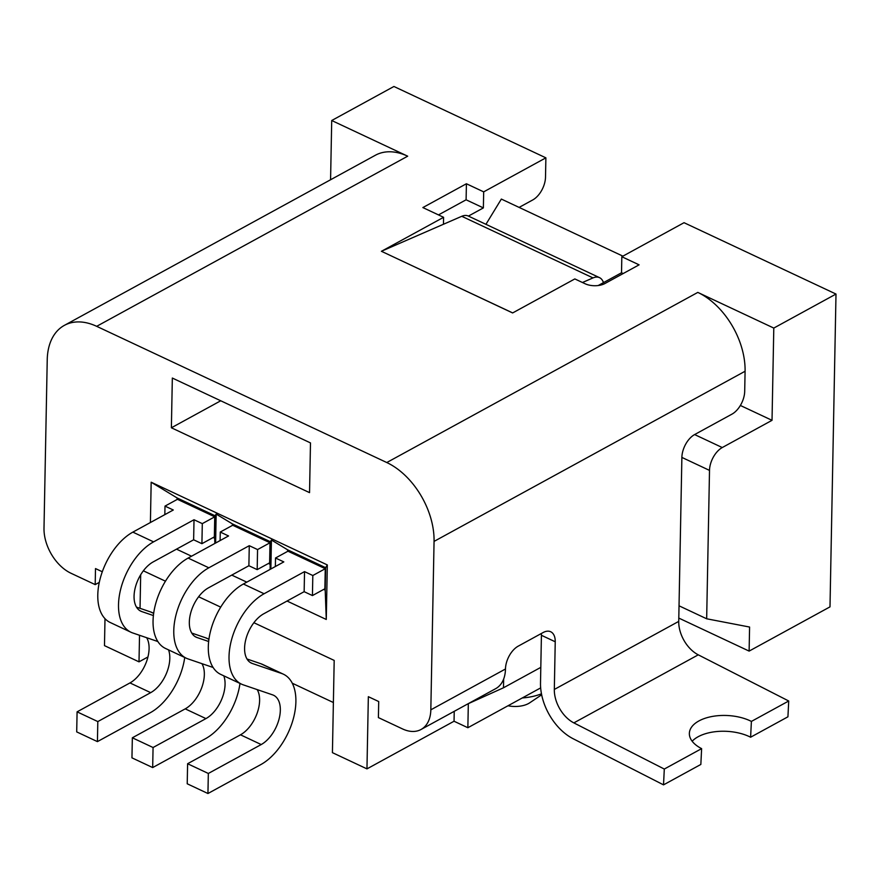 <?xml version="1.0" encoding="UTF-8"?>
<svg xmlns="http://www.w3.org/2000/svg" width="880" height="880" viewBox="0 0 880 880"><rect width="100%" height="100%" fill="white"/><g stroke="black" fill="none" stroke-linecap="round" stroke-linejoin="round"><path stroke-width="1.32" d="M751.399 721.413L750.607 737.22L787.93 716.804L788.722 700.997L751.399 721.413A37.191 19.525 2.9 0 0 698.918 720.94A37.191 19.525 2.9 0 0 689.37 733.172A37.191 19.525 2.9 0 0 701.624 748.638L664.301 769.054L663.52 784.861L573.067 738.694A46.486 30.063 61.3 0 1 540.507 682.957L541.42 635.294A18.59 10.626 115.2 0 0 541.365 633.49M788.722 700.997L698.269 654.83A27.896 18.04 61.3 0 1 678.733 621.39L681.879 457.413A18.59 10.626 -64.8 0 1 694.628 434.566L731.951 414.15A18.59 10.626 -64.8 0 0 744.7 391.303L745.085 371.25L434.06 541.398L430.826 709.83A37.191 24.057 61.3 0 1 421.036 729.487A37.191 24.057 61.3 0 1 402.578 728.948L378.4 717.596L378.708 701.547L368.346 696.685L366.96 768.878L454.047 721.237L454.234 711.326M421.036 729.487L495.682 688.655A37.191 24.057 61.3 0 0 505.472 668.998A18.59 10.626 -64.8 0 1 518.221 646.151L543.103 632.544A18.59 10.626 115.2 0 1 550.693 631.752A18.59 10.626 115.2 0 1 555.236 641.773L554.323 689.447L678.733 621.39M750.607 737.22A37.191 19.525 2.9 0 0 698.126 736.747A37.191 19.525 2.9 0 0 692.164 741.235M701.624 748.638L700.843 764.445L663.52 784.861M485.936 224.323L501.347 199.067L622.897 256.146M603.152 281.831L604.131 282.282M554.323 689.447A27.896 18.04 61.3 0 0 573.859 722.887L664.301 769.054M99.286 582.373L95.194 584.617L71.016 573.265A37.191 24.057 -118.7 0 1 44 528.209L47.234 359.766A65.076 42.097 61.3 0 1 64.35 325.38A65.076 42.097 61.3 0 1 96.668 326.326L407.693 156.189A65.076 42.097 61.3 0 0 375.386 155.243L64.35 325.38M468.402 216.095L483.373 207.9L466.103 199.793L466.411 183.755L483.681 191.862L545.886 157.839L545.512 177.089A18.59 10.626 115.2 0 1 532.763 199.936L519.101 207.405M438.482 214.907L466.103 199.793M95.194 584.617L95.502 568.579L102.3 571.769M381.92 251.031L443.586 217.305L443.454 224.257L381.392 251.273L512.633 312.895M603.438 282.656A18.59 10.626 115.2 0 0 599.522 277.651L468.281 216.029A18.59 10.626 115.2 0 0 461.769 216.293L443.454 224.257M599.522 277.651A18.59 10.626 115.2 0 0 593.01 277.915L582.45 282.502M745.085 371.25A65.076 42.097 -118.7 0 0 697.807 292.402L386.782 462.539L96.668 326.326M434.06 541.398A65.076 42.097 -118.7 0 0 386.782 462.539M171.38 427.779L172.337 378.048L310.486 442.915L309.54 492.635L171.38 427.779L220.748 400.774M697.807 292.402L773.795 328.075L836 294.052L684.035 222.695L621.83 256.729L639.1 264.836L604.879 283.547A13.948 7.051 1.1 0 1 585.189 283.789L574.827 278.927L513.172 312.653M443.586 217.305L422.862 207.57L466.411 183.755M512.622 312.95L381.392 251.273M330.572 179.751L331.716 120.516L407.693 156.189M331.716 120.516L393.921 86.482L545.886 157.839M540.804 667.37L503.481 687.786L503.646 679.052M147.939 656.964L139.007 661.848L104.478 645.634L104.995 618.662M678.799 618.079L749.122 651.101L749.584 627.044L706.662 618.783L679.03 605.803M140.679 574.761L140.041 608.333M139.524 635.272L139.007 661.848M366.96 768.878L332.42 752.653L334.191 660.418L253.88 622.71M220.715 607.134L198.616 596.761M165.451 581.185L143.352 570.812M292.259 683.21L333.388 702.526M287.606 551.397L287.639 549.835L325.633 567.677L325.204 590.128L326.271 619.465L287.034 601.04M246.785 582.153L231.77 575.102M191.532 556.204L176.506 549.153M150.403 522.533L151.173 482.218L327.316 564.927L326.271 619.465M325.204 590.128L323.686 589.424M325.259 568.711L312.818 575.52L304.535 571.626L264.099 593.747A51.128 29.205 -64.8 0 0 231.176 641.19A51.128 29.205 -64.8 0 0 241.516 684.145A51.128 29.205 -64.8 0 0 243.232 684.838L272.591 694.859A27.896 15.928 -64.8 0 1 273.515 695.233A27.896 15.928 -64.8 0 1 279.158 718.663A27.896 15.928 -64.8 0 1 261.206 744.546L208.329 773.465L187.605 763.73L187.22 783.783L207.944 793.518L260.821 764.588A51.128 29.205 -64.8 0 0 293.744 717.145A51.128 29.205 -64.8 0 0 283.393 674.19A51.128 29.205 -64.8 0 0 281.688 673.497L252.329 663.487A27.896 15.928 -64.8 0 1 251.394 663.113A27.896 15.928 -64.8 0 1 245.762 639.683A27.896 15.928 -64.8 0 1 263.714 613.8L304.15 591.679L312.433 595.573L324.874 588.764L325.259 568.711L287.958 551.199L275.517 558.008L275.363 566.522M325.633 567.677L327.316 564.927M270.864 568.975L271.425 540.012L287.639 549.835M271.425 540.012L270.369 541.728L270.127 569.382M269.94 564.19L268.422 563.475M213.169 537.526L214.676 538.241L214.874 543.433M270.369 541.728L232.386 523.886L232.353 525.448M232.386 523.886L216.161 514.063L215.611 543.037M208.659 641.498L197.076 637.538A27.896 15.928 -64.8 0 1 196.141 637.164A27.896 15.928 -64.8 0 1 190.498 613.734A27.896 15.928 -64.8 0 1 208.45 587.851L248.886 565.73L257.18 569.624L269.621 562.826L270.006 542.773L232.705 525.25L220.264 532.059L220.099 540.573M214.676 538.241L215.116 515.779L177.122 497.948L151.173 482.218M215.116 515.779L216.161 514.063M177.122 497.948L177.089 499.499M153.395 615.549L141.812 611.589A27.896 15.928 -64.8 0 1 140.877 611.215A27.896 15.928 -64.8 0 1 135.234 587.785A27.896 15.928 -64.8 0 1 153.197 561.902L193.633 539.792L201.916 543.686L214.357 536.877L214.742 516.824L202.301 523.633L194.018 519.739L153.582 541.86L132.858 532.125L173.294 510.004L165 506.11L164.835 514.635M165 506.11L177.441 499.312L214.742 516.824M836 294.052L829.994 606.87L749.122 651.101M454.047 721.237L467.863 727.727L540.661 687.896M522.28 697.961A41.833 21.142 1.1 0 0 541.464 693.803M508.013 705.76A18.59 9.394 1.1 0 0 528.473 703.56A18.59 9.394 1.1 0 0 529.628 702.867L541.662 694.793M467.863 727.727L468.325 703.659L503.481 687.786M773.795 328.075L772.024 420.321L722.26 447.546L694.628 434.566M772.024 420.321L740.366 405.46M706.662 618.783L709.511 470.393A18.59 10.626 -64.8 0 1 722.26 447.546M623.172 273.548L621.522 272.767L598.169 285.538M621.83 256.729L621.522 272.767M241.516 684.145L220.792 674.421A51.128 29.205 -64.8 0 1 210.452 631.466A51.128 29.205 -64.8 0 1 243.375 584.012L283.811 561.902L275.517 558.008M257.18 569.624L257.565 549.571L249.271 545.688L208.835 567.798L188.122 558.074L228.547 535.953L220.264 532.059M248.886 565.73L249.271 545.688M201.916 543.686L202.301 523.633M257.169 689.59A27.896 15.928 -64.8 0 1 256.96 713.702A27.896 15.928 -64.8 0 1 240.482 734.811L187.605 763.73M208.329 773.465L207.944 793.518M270.006 542.773L257.565 549.571M239.998 683.43A51.128 29.205 -64.8 0 1 205.557 738.65L152.68 767.569L153.065 747.516L132.341 737.792L185.218 708.862A27.896 15.928 -64.8 0 0 201.696 687.753A27.896 15.928 -64.8 0 0 201.916 663.652M213.125 667.48L187.968 658.889A51.128 29.205 -64.8 0 1 186.263 658.196A51.128 29.205 -64.8 0 1 175.923 615.252A51.128 29.205 -64.8 0 1 208.835 567.798M223.795 675.829A27.896 15.928 -64.8 0 1 205.942 718.597L153.065 747.516M247.027 659.01L260.964 663.773A51.128 29.205 -64.8 0 1 262.68 664.466L283.393 674.19M168.542 649.88A27.896 15.928 -64.8 0 1 150.689 692.648L97.812 721.578L97.427 741.62L76.703 731.896L77.088 711.843L129.965 682.924A27.896 15.928 -64.8 0 0 146.443 661.815A27.896 15.928 -64.8 0 0 146.652 637.703M157.861 641.531L132.715 632.951A51.128 29.205 -64.8 0 1 130.999 632.258L110.275 622.523A51.128 29.205 -64.8 0 1 99.935 579.568A51.128 29.205 -64.8 0 1 132.858 532.125M136.499 607.123L150.447 611.875A51.128 29.205 -64.8 0 1 152.152 612.568L153.681 613.283M184.734 657.492A51.128 29.205 -64.8 0 1 150.304 712.701L97.427 741.62M193.633 539.792L194.018 519.739M130.999 632.258A51.128 29.205 -64.8 0 1 120.659 589.303A51.128 29.205 -64.8 0 1 153.582 541.86M483.681 191.862L483.373 207.9M186.263 658.196L165.539 648.472A51.128 29.205 -64.8 0 1 155.199 605.517A51.128 29.205 -64.8 0 1 188.122 558.074M97.812 721.578L77.088 711.843M312.433 595.573L312.818 575.52M304.15 591.679L304.535 571.626M152.68 767.569L131.956 757.845L132.341 737.792M191.763 633.072L205.7 637.824A51.128 29.205 -64.8 0 1 207.416 638.517L208.934 639.232M505.472 668.998L430.826 709.83M573.859 722.887L698.269 654.83M541.42 635.294L555.236 641.773M461.769 216.293L593.01 277.915M709.511 470.393L681.879 457.413M261.206 744.546L240.482 734.811M252.329 663.487L250.514 662.629M281.688 673.497L260.964 663.773M264.099 593.747L243.375 584.012M205.942 718.597L185.218 708.862M141.812 611.589L139.997 610.742M153.659 613.393L150.447 611.875M150.689 692.648L129.965 682.924M208.923 639.331L205.7 637.824M197.076 637.538L195.25 636.691"/></g></svg>
